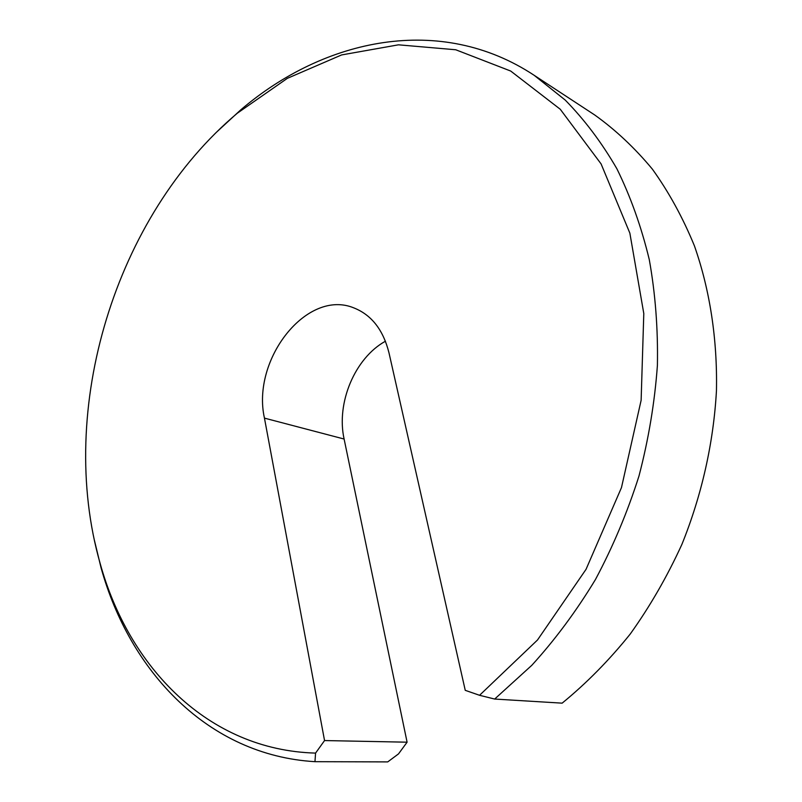 <?xml version="1.0" encoding="UTF-8"?>
<svg xmlns="http://www.w3.org/2000/svg" width="802" height="802" viewBox="0 0 802 802"><rect width="100%" height="100%" fill="white"/><g stroke="black" fill="none" stroke-linecap="round" stroke-linejoin="round"><path stroke-width="1.2" d="M216.67 132.039L240.59 110.004C324.369 38.265 440.529 13.494 534.142 75.288L565.23 100.08C584.558 119.769 601.781 142.676 616.888 168.771C630.562 196.55 641.359 226.836 649.279 259.617C655.364 293.552 658.081 328.82 657.399 365.431C654.723 402.414 648.587 439.245 639.004 475.937C627.515 512.107 613.009 546.623 595.475 579.475C576.427 610.984 555.205 639.605 531.796 665.319L494.664 699.053L562.142 703.153C586.513 683.224 609.209 660.186 630.232 634.041C650.031 606.332 667.254 576.448 681.9 544.378C701.79 495.175 713.539 442.814 716.447 390.825C717.499 339.136 709.84 289.833 694.422 245.863C682.843 217.633 668.838 192.059 652.387 169.162C634.793 147.959 615.555 129.884 594.673 114.947L592.758 113.683M324.549 740.557L264.449 418.123C251.257 359.446 307.156 288.149 354.203 308.038C371.677 315.096 383.276 330.033 388.99 352.85L465.25 690.332L479.556 695.294L537.5 639.996L586.041 569.33L621.48 487.586L641.129 400.288L643.795 313.542L629.861 233.141L601.089 163.909L560.267 109.262L510.704 71.047L455.736 49.764L398.484 44.822L341.632 54.927L287.347 78.345L237.372 113.172C115.197 215.868 56.18 409.511 100.14 563.435C128.741 666.923 207.939 750.151 315.567 753.098L324.549 740.557L407.095 742.191L398.494 753.91L387.727 761.9L314.965 761.679C207.768 755.304 129.713 671.234 101.062 567.796L94.175 539.345M407.095 742.191L344.108 439.035C336.078 402.915 354.885 358.043 385.441 341.211M314.965 761.679L315.567 753.098M479.556 695.294L494.664 699.053M264.449 418.123L344.108 439.035M534.142 75.288L594.673 114.947M100.14 563.435L101.062 567.796M237.372 113.172L240.59 110.004"/></g></svg>
